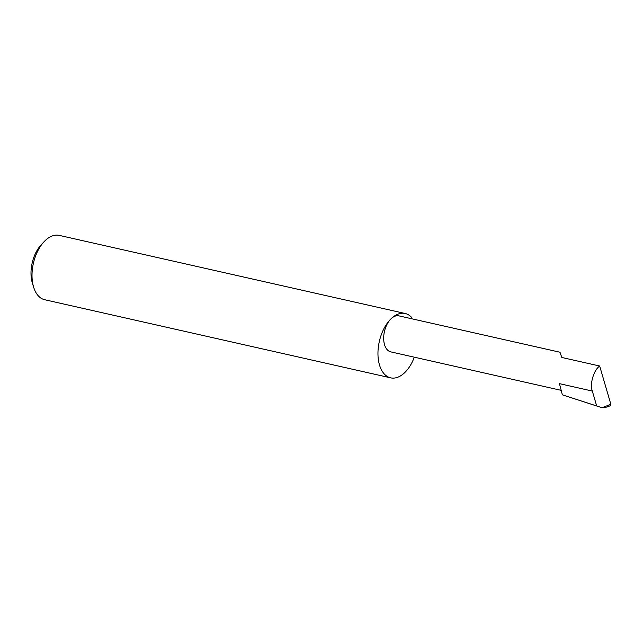 <?xml version="1.0" encoding="UTF-8"?>
<svg xmlns="http://www.w3.org/2000/svg" width="643" height="643" viewBox="0 0 643 643"><rect width="100%" height="100%" fill="white"/><g stroke="black" fill="none" stroke-linecap="round" stroke-linejoin="round"><path stroke-width="0.96" d="M411.89 318.799L411.488 317.272A32.986 19.065 102.7 0 0 405.178 313.495A32.986 19.065 102.7 0 0 390.936 318.888A18.454 10.666 -77.3 0 1 398.909 315.866L559.989 352.235L561.813 357.468L599.662 366.012C593.65 370.264 589.615 384.048 592.324 391.073L596.68 405.95L601.173 407.453L562.368 394.842L596.68 405.95M405.178 313.495L59.236 235.378A32.986 19.065 102.7 0 0 44.994 240.771A32.986 19.065 102.7 0 0 43.933 241.864A32.986 19.065 102.7 0 0 33.677 287.308A32.986 19.065 102.7 0 0 44.705 299.734L390.655 377.851A32.986 19.065 102.7 0 0 404.897 372.458A32.986 19.065 102.7 0 0 414.325 357.186M561.202 390.349L390.775 351.874A18.454 10.666 -77.3 0 1 383.678 338.097A18.454 10.666 -77.3 0 1 390.936 318.888A32.986 19.065 102.7 0 0 377.955 353.224A32.986 19.065 102.7 0 0 390.655 377.851M592.324 391.073L559.45 383.646L562.368 394.842M601.173 407.453L602.314 407.622L610.85 404.278L599.662 366.012M610.85 404.278L610.4 405.685L606.968 407.035L602.314 407.622M33.677 287.308L32.399 283.201A27.713 16.011 -77.3 0 1 41.023 245.023L43.933 241.864"/></g></svg>
